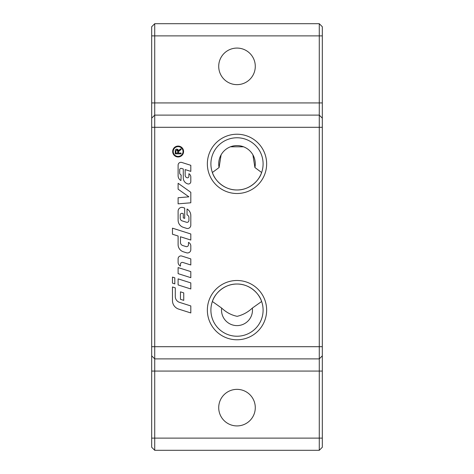<?xml version="1.0" encoding="UTF-8"?>
<svg xmlns="http://www.w3.org/2000/svg" width="474" height="474" viewBox="0 0 474 474"><rect width="100%" height="100%" fill="white"/><g stroke="black" fill="none" stroke-linecap="round" stroke-linejoin="round"><path stroke-width="0.71" d="M218.715 407.64A18.285 18.285 0 0 1 237 389.355A18.285 18.285 0 0 1 255.285 407.64A18.285 18.285 0 0 1 237 425.925A18.285 18.285 0 0 1 218.715 407.64M218.715 66.36A18.285 18.285 0 0 1 237 48.075A18.285 18.285 0 0 1 255.285 66.36A18.285 18.285 0 0 1 237 84.645A18.285 18.285 0 0 1 218.715 66.36M207.357 310.132A29.643 29.643 0 0 1 237 280.49A29.643 29.643 0 0 1 266.643 310.132A29.643 29.643 0 0 1 237 339.775A29.643 29.643 0 0 1 207.357 310.132M263.1 310.132A26.1 26.1 0 0 0 237 284.027A26.1 26.1 0 0 0 210.9 310.132A26.1 26.1 0 0 0 237 336.232A26.1 26.1 0 0 0 263.1 310.132M207.357 163.868A29.643 29.643 0 0 1 237 134.225A29.643 29.643 0 0 1 266.643 163.868A29.643 29.643 0 0 1 237 193.511A29.643 29.643 0 0 1 207.357 163.868M263.1 163.868A26.1 26.1 0 0 0 237 137.768A26.1 26.1 0 0 0 210.9 163.868A26.1 26.1 0 0 0 237 189.973A26.1 26.1 0 0 0 263.1 163.868M221.66 308.082L212.37 301.494C214.864 292.973 225.061 283.772 237 284.027C248.939 283.772 259.136 292.973 261.63 301.494L252.34 308.082C247.955 312.182 242.901 314.932 237.178 316.33C231.484 315.186 226.311 312.437 221.66 308.082A15.476 15.476 0 0 0 237 325.608A15.476 15.476 0 0 0 252.34 308.082M173.223 151.526A4.906 4.906 0 0 0 178.129 156.432A4.906 4.906 0 0 0 183.029 151.526A4.906 4.906 0 0 0 178.129 146.626A4.906 4.906 0 0 0 173.223 151.526M183.58 151.526A5.451 5.451 0 0 1 178.129 156.977A5.451 5.451 0 0 1 172.678 151.526A5.451 5.451 0 0 1 178.129 146.075A5.451 5.451 0 0 1 183.58 151.526M172.465 283.144L172.465 277.077L174.817 277.823L174.817 283.89L172.465 283.144M178.147 149.968L178.39 150.803L181.056 148.688L181.056 149.654L178.852 151.141M176.251 149.245L177.264 149.227M177.655 149.405L178.005 149.743M179.836 150.43L178.479 151.733L178.455 153.061L181.056 153.061L181.056 153.837L175.202 153.837L175.303 150.24M175.344 150.098L175.872 149.429M177.786 151.396L176.802 149.956L175.848 151.212L175.848 153.061L177.786 153.061L177.72 150.72M175.202 151.242C175.196 149.837 175.724 149.144 176.802 149.162L178.39 150.803L179.462 149.701M190.809 202.789L178.111 203.844L178.111 197.735L188.883 196.834L178.111 189.179L178.111 183.278L190.809 192.302L190.809 202.789M181.785 256.043L190.809 258.905L190.809 264.972L182.899 262.466A1.884 1.884 0 0 0 180.452 264.261L180.452 266.074A4.23 4.23 0 0 1 178.111 262.282L178.111 258.733A2.82 2.82 0 0 1 181.785 256.043M183.284 213.697L182.372 213.407A1.647 1.647 0 0 0 180.227 214.977L180.227 218.212A2.82 2.82 0 0 0 182.194 220.902L186.478 222.259A1.884 1.884 0 0 0 188.925 220.463L188.925 217.554A2.82 2.82 0 0 0 187.046 214.894L187.046 209.004A7.525 7.525 0 0 1 190.809 215.522L190.809 225.203A3.294 3.294 0 0 1 186.519 228.344L183.361 227.336A7.525 7.525 0 0 1 178.111 220.167L178.111 211.131A3.762 3.762 0 0 1 183.005 207.541L184.694 208.074L184.694 218.378L183.284 217.933L183.284 213.697M190.809 277.675L178.111 273.646L178.111 267.579L190.809 271.608L190.809 277.675M175.285 287.848L175.285 296.54A6.115 6.115 0 0 0 179.551 302.371L190.809 305.937L190.809 312.947L178.698 309.107A8.935 8.935 0 0 1 172.465 300.593L172.465 286.954L175.285 287.848M178.111 284.933L178.111 278.866L190.809 282.895L190.809 288.962L178.111 284.933M185.162 169.591L185.162 175.244A2.589 2.589 0 0 0 186.969 177.714L187.058 177.738A1.41 1.41 0 0 0 188.895 176.393L188.895 173.721A3.762 3.762 0 0 1 190.809 176.998L190.809 181.643A2.352 2.352 0 0 1 187.745 183.882L187.55 183.817A6.115 6.115 0 0 1 183.284 177.993L183.284 168.993L181.518 168.436A1.41 1.41 0 0 0 179.682 169.781L179.682 172.832A2.352 2.352 0 0 0 181.163 175.019L180.932 180.564A5.647 5.647 0 0 1 178.111 175.676L178.111 165.142A2.82 2.82 0 0 1 181.785 162.452L190.809 165.313L190.809 171.381L185.162 169.591M183.752 300.362L180.458 299.319L180.458 291.842L183.752 292.885L183.752 300.362M190.809 249.662A3.294 3.294 0 0 1 186.519 252.796L183.361 251.795A7.525 7.525 0 0 1 178.111 244.62L178.111 236.022L172.465 234.233L172.465 228.166L190.809 233.978L190.809 240.045L180.458 236.769L180.458 242.398A3.294 3.294 0 0 0 182.757 245.538L186.004 246.569A1.884 1.884 0 0 0 188.456 244.774L188.456 242.415A3.762 3.762 0 0 1 190.809 245.905L190.809 249.662M252.903 154.85L254.911 167.541L261.63 172.506C259.136 181.027 248.939 190.228 237 189.973C225.061 190.228 214.864 181.027 212.37 172.506L219.089 167.541L221.097 154.85M230.441 146.804L243.559 146.804M319.275 23.7L319.275 450.3L322.32 447.255L322.32 26.745L319.275 23.7L154.725 23.7L151.68 26.745L151.68 447.255L154.725 450.3L154.725 358.883L151.68 355.838M322.32 355.838L319.275 358.883L154.725 358.883L154.725 115.117L151.68 118.162M322.32 118.162L319.275 115.117L154.725 115.117L154.725 23.7M319.275 450.3L154.725 450.3M219.089 167.541A18.285 18.285 0 0 1 237 145.583A18.285 18.285 0 0 1 254.911 167.541M322.32 438.112L151.68 438.112M322.32 371.077L151.68 371.077M322.32 346.695L151.68 346.695M322.32 127.305L151.68 127.305M322.32 102.923L151.68 102.923M322.32 35.888L151.68 35.888"/></g></svg>
